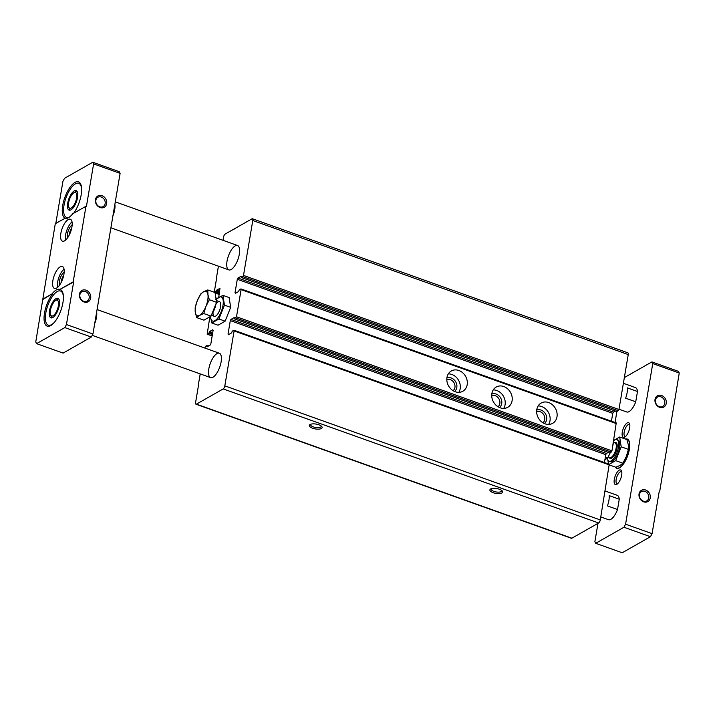 <?xml version="1.0" encoding="UTF-8"?>
<svg xmlns="http://www.w3.org/2000/svg" width="715" height="715" viewBox="0 0 715 715"><rect width="100%" height="100%" fill="white"/><g stroke="black" fill="none" stroke-linecap="round" stroke-linejoin="round"><path stroke-width="1.07" d="M321.151 425.961A5.354 2.038 9.6 0 1 321.187 426.381A5.354 2.038 9.6 0 1 315.574 427.499A5.354 2.038 9.6 0 1 310.632 424.594A5.354 2.038 9.6 0 1 310.802 424.218M310.122 424.504A6.48 2.467 9.6 0 1 316.191 424.093A6.48 2.467 9.6 0 1 321.723 426.498A6.48 2.467 9.6 0 1 315.324 428.937A6.48 2.467 9.6 0 1 310.087 424.531A6.48 2.467 9.6 0 1 310.122 424.504M490.669 488.98A6.48 2.467 9.6 0 1 496.728 488.56A6.48 2.467 9.6 0 1 502.27 490.964A6.48 2.467 9.6 0 1 495.87 493.413A6.48 2.467 9.6 0 1 490.624 488.997A6.48 2.467 9.6 0 1 490.669 488.98M609.234 464.348L600.278 519.93A2.592 1.01 109.7 0 1 598.643 522.987L571.875 538.198A2.592 1.01 109.7 0 1 571.41 538.279L195.955 404.207A2.592 1.01 109.7 0 1 195.597 402.465L198.439 385.671M223.026 240.32L223.563 237.112A2.592 1.01 109.7 0 1 225.189 234.055L251.957 218.844A2.592 1.01 109.7 0 1 252.431 218.763A2.592 1.01 109.7 0 1 252.788 220.506L243.502 275.427L242.85 276.651L241.277 277.509L241.143 276.231L237.952 278.046L237.3 279.27L235.02 292.739L235.351 293.4L238.551 291.586L239.302 289.772L240.955 288.905L241.098 289.602L236.504 316.772L234.386 318.827L234.243 317.558L230.963 319.391L230.31 320.615L228.031 334.075L228.362 334.745L231.553 332.931L232.304 331.117L233.966 330.241L234.109 330.938L224.823 385.859A2.592 1.01 109.7 0 1 223.196 388.924L196.428 404.136A2.592 1.01 109.7 0 1 195.955 404.207M198.225 385.6L200.209 373.9M204.803 348.035L205.536 346.328L206.769 345.622L207.296 346.712M209.861 316.799L207.18 334.209L208.843 333.342L209.593 331.528L212.784 329.713L213.115 330.384L210.845 343.844L210.192 345.068L206.832 346.552M218.71 297.306L219.97 288.342L216.582 290.192L219.728 291.309M214.965 292.498L216.582 290.192M214.25 292.247L216.654 277.956M216.448 277.885L218.424 266.186M233.546 229.309L234.002 229.479M252.431 218.763L627.886 352.835A2.592 1.01 109.7 0 1 628.244 354.577L618.949 409.498L618.305 410.723L616.67 411.5M615.275 411.054L613.407 412.117L612.755 413.342L611.423 421.198M616.223 423.003L611.96 450.834L611.307 452.059L609.681 452.845M446.964 377.52A11.655 9.769 -119.6 0 1 451.308 370.987A11.655 9.769 -119.6 0 1 465.563 376.296A11.655 9.769 -119.6 0 1 462.828 391.257A11.655 9.769 -119.6 0 1 451.487 389.514A11.655 9.769 -119.6 0 1 446.964 377.52M491.875 393.554A11.655 9.769 -119.6 0 1 496.219 387.03A11.655 9.769 -119.6 0 1 510.474 392.329A11.655 9.769 -119.6 0 1 507.739 407.3A11.655 9.769 -119.6 0 1 496.398 405.548A11.655 9.769 -119.6 0 1 491.875 393.554M536.786 409.588A11.655 9.769 -119.6 0 1 541.13 403.063A11.655 9.769 -119.6 0 1 555.385 408.372A11.655 9.769 -119.6 0 1 552.65 423.334A11.655 9.769 -119.6 0 1 541.309 421.591A11.655 9.769 -119.6 0 1 536.786 409.588M608.286 452.389L606.409 453.453L605.757 454.677L604.434 462.534M231.177 269.51A12.95 5.059 -70.3 0 0 238.756 256.783A12.95 5.059 -70.3 0 0 237.532 245.504A12.95 5.059 -70.3 0 0 228.416 255.997A12.95 5.059 -70.3 0 0 228.827 269.895A12.95 5.059 -70.3 0 0 231.177 269.51M212.963 377.225A12.95 5.059 -70.3 0 0 220.542 364.498A12.95 5.059 -70.3 0 0 219.317 353.219A12.95 5.059 -70.3 0 0 210.192 363.712A12.95 5.059 -70.3 0 0 210.603 377.609A12.95 5.059 -70.3 0 0 212.963 377.225M501.689 490.436A5.354 2.038 9.6 0 1 501.733 490.848A5.354 2.038 9.6 0 1 496.112 491.965A5.354 2.038 9.6 0 1 491.169 489.069A5.354 2.038 9.6 0 1 491.348 488.685M538.145 405.95A11.655 9.769 -119.6 0 1 548.387 412.349A11.655 9.769 -119.6 0 1 548.637 424.424M536.715 410.097A7.767 6.515 -119.6 0 1 545.554 413.958A7.767 6.515 -119.6 0 1 544.338 423.53M536.634 411.751A6.372 5.336 -119.6 0 1 543.865 414.915A6.372 5.336 -119.6 0 1 542.882 422.753M493.234 389.916A11.655 9.769 -119.6 0 1 503.476 396.307A11.655 9.769 -119.6 0 1 503.726 408.381M491.804 394.063A7.767 6.515 -119.6 0 1 500.643 397.924A7.767 6.515 -119.6 0 1 499.436 407.487M491.723 395.717A6.372 5.336 -119.6 0 1 498.963 398.881A6.372 5.336 -119.6 0 1 497.971 406.719M448.323 373.882A11.655 9.769 -119.6 0 1 458.565 380.273A11.655 9.769 -119.6 0 1 458.816 392.347M446.893 378.029A7.767 6.515 -119.6 0 1 455.732 381.882A7.767 6.515 -119.6 0 1 454.526 391.454M446.812 379.683A6.372 5.336 -119.6 0 1 454.052 382.838A6.372 5.336 -119.6 0 1 453.06 390.676M627.171 422.94A7.767 3.039 109.7 0 1 629.558 423.834A7.767 3.039 109.7 0 1 628.834 431.047A7.767 3.039 109.7 0 1 624.821 437.08A7.767 3.039 109.7 0 1 622.282 432.164A7.767 3.039 109.7 0 1 627.171 422.94M619.181 470.184A7.767 3.039 109.7 0 1 621.558 471.078A7.767 3.039 109.7 0 1 620.843 478.29A7.767 3.039 109.7 0 1 616.831 484.323A7.767 3.039 109.7 0 1 614.292 479.408A7.767 3.039 109.7 0 1 619.181 470.184M624.356 377.565L651.928 361.897L652.75 363.56L625.58 524.193L623.954 527.25L595.711 543.302L594.889 541.639L597.972 523.371M608.045 463.821L608.25 462.614M615.043 422.485L616.893 411.518M605.167 490.999L617.224 495.307A12.95 5.059 109.7 0 1 619.262 499.213L609.162 495.611A12.95 5.059 109.7 0 1 607.419 505.907L617.528 509.509L619.262 499.213M617.528 509.509A12.95 5.059 109.7 0 1 610.869 519.313A12.95 5.059 109.7 0 1 608.51 519.698L600.779 516.936M623.382 383.285L635.447 387.593A12.95 5.059 109.7 0 1 637.485 391.498L627.377 387.888A12.95 5.059 109.7 0 1 625.634 398.192L635.742 401.794L637.485 391.498M635.742 401.794A12.95 5.059 109.7 0 1 629.093 411.599A12.95 5.059 109.7 0 1 626.733 411.983L619.002 409.221M625.339 439.037A15.542 6.069 109.7 0 1 627.207 439.01A15.542 6.069 109.7 0 1 627.699 455.687A15.542 6.069 109.7 0 1 616.75 468.28A15.542 6.069 109.7 0 1 615.329 467.074M94.988 322.921L96.731 312.625A12.95 5.059 109.7 0 1 94.988 322.921L94.827 322.867M114.945 204.91A12.95 5.059 109.7 0 1 113.211 215.206L114.784 204.856M64.895 218.236A19.43 7.588 109.7 0 0 64.967 218.263A19.43 7.588 109.7 0 0 72.671 213.821L85.979 206.26L73.189 281.853L59.881 289.414L73.636 282.014L66.45 324.53L92.941 333.994L91.314 337.051L63.072 353.103L36.581 343.638L35.75 341.976L55.278 223.706L65.038 218.29M73.189 281.853L73.636 282.014M42.489 299.299L52.115 293.829L42.945 299.46M79.892 294.759A5.354 4.487 -119.6 0 1 81.885 291.756A5.354 4.487 -119.6 0 1 88.437 294.196A5.354 4.487 -119.6 0 1 87.176 301.069A5.354 4.487 -119.6 0 1 81.966 300.264A5.354 4.487 -119.6 0 1 79.892 294.759M55.806 223.411L62.92 181.351L64.547 178.285L92.789 162.242L93.611 163.905L86.426 206.421L85.979 206.26M95.873 200.272A5.354 4.487 -119.6 0 1 97.866 197.269A5.354 4.487 -119.6 0 1 104.417 199.708A5.354 4.487 -119.6 0 1 103.157 206.581A5.354 4.487 -119.6 0 1 97.946 205.777A5.354 4.487 -119.6 0 1 95.873 200.272M625.58 524.193L652.08 533.649L659.275 491.134L659.722 491.294L659.194 491.589M639.478 494.574A5.354 4.487 -119.6 0 1 641.471 491.58A5.354 4.487 -119.6 0 1 648.022 494.02A5.354 4.487 -119.6 0 1 646.762 500.884A5.354 4.487 -119.6 0 1 641.552 500.089A5.354 4.487 -119.6 0 1 639.478 494.574M659.722 491.294L679.25 373.024L652.75 363.56M655.458 400.087A5.354 4.487 -119.6 0 1 657.451 397.093A5.354 4.487 -119.6 0 1 664.003 399.533A5.354 4.487 -119.6 0 1 662.742 406.397A5.354 4.487 -119.6 0 1 657.532 405.602A5.354 4.487 -119.6 0 1 655.458 400.087M79.454 294.106A6.48 5.425 -119.6 0 1 88.74 291.997A6.48 5.425 -119.6 0 1 87.007 302.231A6.48 5.425 -119.6 0 1 79.454 294.106M95.435 199.619A6.48 5.425 -119.6 0 1 104.721 197.51A6.48 5.425 -119.6 0 1 102.987 207.743A6.48 5.425 -119.6 0 1 95.435 199.619M93.611 163.905L120.111 173.361L92.941 333.994M66.45 324.53L64.824 327.595L91.314 337.051M64.824 327.595L36.581 343.638M92.789 162.242L119.289 171.698L120.111 173.361M52.115 293.829A19.43 7.588 109.7 0 1 59.819 289.387A19.43 7.588 109.7 0 1 59.881 289.414M60.194 266.82A11.655 4.558 109.7 0 1 62.312 266.472A11.655 4.558 109.7 0 1 62.688 278.975A11.655 4.558 109.7 0 1 54.474 288.422A11.655 4.558 109.7 0 1 53.375 278.269A11.655 4.558 109.7 0 1 60.194 266.82M68.184 219.577A11.655 4.558 109.7 0 1 70.311 219.228A11.655 4.558 109.7 0 1 70.678 231.731A11.655 4.558 109.7 0 1 62.464 241.178A11.655 4.558 109.7 0 1 61.365 231.025A11.655 4.558 109.7 0 1 68.184 219.577M639.04 493.931A6.48 5.425 -119.6 0 1 648.326 491.822A6.48 5.425 -119.6 0 1 646.592 502.046A6.48 5.425 -119.6 0 1 639.04 493.931M655.02 399.444A6.48 5.425 -119.6 0 1 664.307 397.334A6.48 5.425 -119.6 0 1 662.573 407.559A6.48 5.425 -119.6 0 1 655.02 399.444M623.954 527.25L650.453 536.715L622.211 552.758L595.711 543.302M651.928 361.897L678.419 371.362L679.25 373.024M652.08 533.649L650.453 536.715M625.589 436.499A6.372 2.485 109.7 0 1 625.044 436.454A6.372 2.485 109.7 0 1 624.445 430.904A6.372 2.485 109.7 0 1 628.172 424.647A6.372 2.485 109.7 0 1 629.334 424.46A6.372 2.485 109.7 0 1 629.781 424.773M617.599 483.742A6.372 2.485 109.7 0 1 617.054 483.698A6.372 2.485 109.7 0 1 616.455 478.147A6.372 2.485 109.7 0 1 620.182 471.891A6.372 2.485 109.7 0 1 621.344 471.703A6.372 2.485 109.7 0 1 621.791 472.016M52.561 293.99A19.43 7.588 -70.3 0 0 44.509 313.161A19.43 7.588 -70.3 0 0 47.199 326.138A19.43 7.588 -70.3 0 0 57.057 318.559A19.43 7.588 -70.3 0 0 63.331 299.442A19.43 7.588 -70.3 0 0 60.337 289.575M73.672 213.249A19.43 7.588 -70.3 0 0 81.26 194.301A19.43 7.588 -70.3 0 0 78.48 181.833A19.43 7.588 -70.3 0 0 64.904 197.286A19.43 7.588 -70.3 0 0 65.199 218.334M65.467 240.213A11.655 4.558 109.7 0 1 72.018 221.873M67.487 237.988A7.767 3.039 109.7 0 1 68.247 230.865A7.767 3.039 109.7 0 1 72.17 224.876M69.158 235.235A6.372 2.485 109.7 0 1 71.723 228.067M57.477 287.457A11.655 4.558 109.7 0 1 64.028 269.117M59.497 285.231A7.767 3.039 109.7 0 1 60.257 278.108A7.767 3.039 109.7 0 1 64.18 272.12M61.168 282.479A6.372 2.485 109.7 0 1 63.733 275.311M81.635 189.511A18.134 7.087 -70.3 0 0 78.722 183.29A18.134 7.087 -70.3 0 0 65.95 197.984A18.134 7.087 -70.3 0 0 66.522 217.44A18.134 7.087 -70.3 0 0 69.292 217.172M74.226 190.923A10.359 4.049 109.7 0 1 76.112 190.61A10.359 4.049 109.7 0 1 77.086 199.637A10.359 4.049 109.7 0 1 71.026 209.817A10.359 4.049 109.7 0 1 69.141 210.13A10.359 4.049 109.7 0 1 68.157 201.103A10.359 4.049 109.7 0 1 74.226 190.923M63.412 297.226A18.134 7.087 -70.3 0 0 60.507 291.005A18.134 7.087 -70.3 0 0 47.735 305.698A18.134 7.087 -70.3 0 0 48.307 325.164A18.134 7.087 -70.3 0 0 51.605 324.619A18.134 7.087 -70.3 0 0 54.501 322.197M56.002 298.638A10.359 4.049 109.7 0 1 57.888 298.325A10.359 4.049 109.7 0 1 58.871 307.352A10.359 4.049 109.7 0 1 52.803 317.531A10.359 4.049 109.7 0 1 50.917 317.844A10.359 4.049 109.7 0 1 49.943 308.817A10.359 4.049 109.7 0 1 56.002 298.638M76.88 191.173A10.359 4.049 -70.3 0 0 75.879 191.566L73.868 192.764A8.374 3.271 -70.3 0 0 69.543 199.271A8.374 3.271 -70.3 0 0 68.765 207.046A8.374 3.271 -70.3 0 0 71.33 208.002A8.374 3.271 -70.3 0 0 76.603 198.064A8.374 3.271 -70.3 0 0 73.868 192.764M68.765 207.046L69.57 209.245A10.359 4.049 -70.3 0 0 70.088 210.183M58.657 298.888A10.359 4.049 -70.3 0 0 57.665 299.29L55.645 300.479A8.374 3.271 -70.3 0 0 51.328 306.985A8.374 3.271 -70.3 0 0 50.551 314.761A8.374 3.271 -70.3 0 0 53.116 315.717A8.374 3.271 -70.3 0 0 58.38 305.779A8.374 3.271 -70.3 0 0 55.645 300.479M50.551 314.761L51.355 316.959A10.359 4.049 -70.3 0 0 51.873 317.898M625.562 439.117A15.542 6.069 109.7 0 1 627.314 439.055M616.866 468.316A15.542 6.069 109.7 0 1 615.552 467.154M625.705 439.171A15.283 5.97 109.7 0 1 627.6 455.652A15.283 5.97 109.7 0 1 615.695 467.208M605.373 456.965L607.759 457.815L604.881 459.879M613.13 443.926L612.827 445.704M613.309 442.889L613.3 443.988M610.682 451.835L607.759 457.815M607.357 458.154A11.503 4.496 -70.3 0 0 609.126 461.273L610.252 461.667A11.503 4.496 -70.3 0 0 618.35 452.354A11.503 4.496 -70.3 0 0 617.983 440.011L616.866 439.609A11.503 4.496 -70.3 0 0 614.766 439.948A11.503 4.496 -70.3 0 0 613.667 440.762M613.729 440.386L619.664 437.017L621.21 446.812L615.669 460.639L609.278 464.267M608.465 463.972L607.83 459.924M609.126 461.273A11.503 4.496 -70.3 0 0 617.224 451.952A11.503 4.496 -70.3 0 0 616.866 439.609M234.109 330.938L615.803 467.244L619.976 465.456L622.89 463.213L615.669 460.639M622.89 463.213L626.295 456.528L628.431 449.395L628.297 444.721L626.885 439.591L619.664 437.017M628.431 449.395L621.21 446.812M222.919 295.349L229.113 297.556L230.668 307.352L225.118 321.178L218.03 325.209L211.837 322.992L218.924 318.97L224.465 305.144L222.919 295.349L215.832 299.37M225.118 321.178L218.924 318.97M230.668 307.352L224.465 305.144M210.416 316.486L211.837 322.992M213.052 312.241A7.767 3.039 -70.3 0 0 215.733 316.048A7.767 3.039 -70.3 0 0 220.569 306.896A7.767 3.039 -70.3 0 0 220.461 302.803A7.767 3.039 -70.3 0 0 215.975 304.054M210.505 316.441A12.825 5.014 -70.3 0 0 216.055 319.855A12.825 5.014 -70.3 0 0 222.964 305.537A12.825 5.014 -70.3 0 0 216.296 299.621M203.936 320.168L211.023 316.146L216.565 302.32L215.018 292.524L207.788 289.941L207.931 294.616L209.334 299.737L205.929 306.422L203.793 313.563L199.619 315.351L196.705 317.594L203.936 320.168M215.769 297.261A11.503 4.496 109.7 0 1 216.323 300.827M216.064 303.571A11.503 4.496 109.7 0 1 211.738 314.341M203.793 313.563L211.023 316.146M209.334 299.737L216.565 302.32M196.705 317.594L195.302 312.464L195.159 307.799L197.295 300.657L200.701 293.972L203.614 291.729L207.788 289.941M205.929 306.422A12.95 5.059 109.7 0 1 199.619 315.351A12.95 5.059 109.7 0 1 195.302 312.464A12.95 5.059 109.7 0 1 197.295 300.657A12.95 5.059 109.7 0 1 203.614 291.729A12.95 5.059 109.7 0 1 207.931 294.616A12.95 5.059 109.7 0 1 205.929 306.422M223.196 388.924L598.643 522.987M196.428 404.136L571.875 538.198M206.921 345.685L208.262 346.158M206.93 345.962L207.967 346.328M209.593 331.528L212.73 332.654M209.272 332.144L212.614 333.333M209.164 332.734L212.516 333.923M208.843 333.342L212.4 334.611M207.368 334.182L212.185 335.898M216.261 290.799L219.612 291.997M216.162 291.389L219.505 292.587M215.832 292.006L219.398 293.275M215.072 292.864L219.21 294.348M252.788 220.506L628.244 354.577M243.502 275.427L618.949 409.498M242.85 276.651L618.305 410.723M241.375 277.492L616.831 411.563M237.952 278.046L613.407 412.117M237.3 279.27L612.755 413.342M235.02 292.739L235.941 293.07M241.098 289.602L616.553 423.673M236.504 316.772L611.96 450.834M235.861 317.987L611.307 452.059M234.386 318.827L609.832 452.899M230.963 319.391L606.409 453.453M230.31 320.615L605.757 454.677M228.031 334.075L228.952 334.406M224.823 385.859L600.278 519.93M609.189 457.332A8.419 3.289 -70.3 0 0 616.098 451.54A8.419 3.289 -70.3 0 0 614.417 442.692M608.215 456.983L609.824 457.555A7.767 3.039 -70.3 0 0 615.293 451.263A7.767 3.039 -70.3 0 0 615.052 442.916L613.399 442.335M206.858 345.613L208.315 346.132M207.18 334.209L212.167 335.996M215.09 292.971L219.192 294.437M241.277 277.509L616.732 411.572M240.955 288.905L616.41 422.976M234.288 318.845L609.743 452.917M233.966 330.241L609.421 464.312M219.317 353.219L97.079 309.568M210.603 377.609L92.226 335.344M237.532 245.504L115.294 201.853M228.827 269.895L110.905 227.79M80.616 183.97L78.722 183.29M67.97 217.959L66.522 217.44M62.393 291.684L60.507 291.005M50.202 325.834L48.307 325.164M211.372 315.27L214.268 316.307M216.332 300.541L219.496 301.676"/></g></svg>
